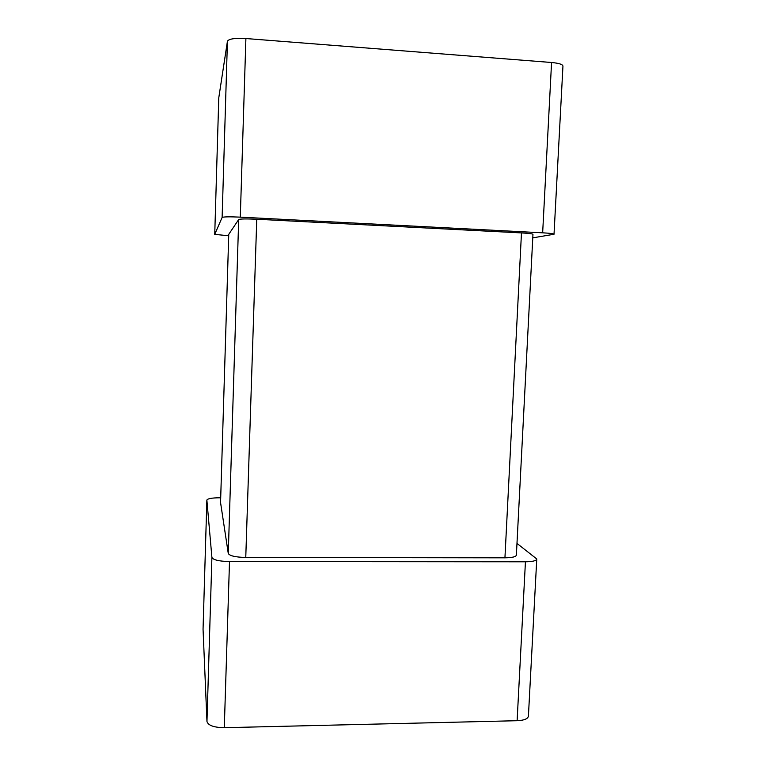 <?xml version="1.0" encoding="UTF-8"?>
<svg xmlns="http://www.w3.org/2000/svg" width="766" height="766" viewBox="0 0 766 766"><rect width="100%" height="100%" fill="white"/><g stroke="black" fill="none" stroke-linecap="round" stroke-linejoin="round"><path stroke-width="1.15" d="M554.019 234.262L562.943 66.221C562.914 64.449 559.132 63.214 551.568 62.496L245.896 38.53L240.294 217.142L542.654 232.816C550.141 233.237 553.923 233.716 554.019 234.262L532.772 237.853M218.779 97.809L227.425 41.24C228.871 38.846 235.018 37.946 245.896 38.53M228.708 235.775L214.729 234.367L222.121 217.448C223.5 216.768 229.561 216.663 240.294 217.142M532.954 234.358C532.82 233.821 529 233.343 521.474 232.912L256.754 219.239L245.762 557.476L504.938 557.82C512.33 557.705 516.14 556.777 516.38 555.034L532.954 234.358M256.754 219.239C246.221 218.77 240.198 218.865 238.695 219.516L228.756 234.339M238.695 219.516L228.268 553.454C229.637 555.857 235.478 557.198 245.762 557.476M228.268 553.454L220.56 502.582M220.694 497.795L219.794 497.785C211.981 497.833 207.672 498.599 206.868 500.064L211.904 557.428C213.149 559.917 219.019 561.296 229.503 561.574L525.438 561.794C532.782 561.67 536.554 560.731 536.765 558.969L516.983 543.439M536.765 558.969L528.425 715.904C528.157 718.738 524.394 720.346 517.117 720.71L224.294 727.7C213.934 727.518 208.151 725.44 206.964 721.476L203.047 629.173M551.568 62.496L542.654 232.816M227.425 41.24L222.121 217.448M218.779 97.694L214.739 234.358L218.779 97.742M521.474 232.912L504.938 557.82M220.551 502.678L228.756 234.31L220.551 502.764M525.438 561.794L517.117 720.71M229.503 561.574L224.294 727.7M211.904 557.428L206.964 721.476M206.868 500.112L203.047 629.346M206.868 500.064L203.047 629.269"/></g></svg>
